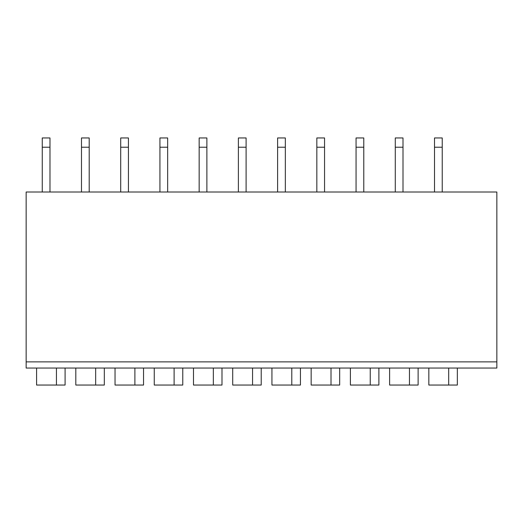 <?xml version="1.0" encoding="UTF-8"?>
<svg xmlns="http://www.w3.org/2000/svg" width="523" height="523" viewBox="0 0 523 523"><rect width="100%" height="100%" fill="white"/><g stroke="black" fill="none" stroke-linecap="round" stroke-linejoin="round"><path stroke-width="0.78" d="M26.15 192.006L26.15 368.055L496.85 368.055L496.85 192.006L26.15 192.006M26.15 361.877L496.85 361.877M428.834 368.055L428.834 385.046L448.688 385.046L448.688 368.055M457.344 368.055L457.344 385.046L448.688 385.046M389.609 368.055L389.609 385.046L409.463 385.046L409.463 368.055M418.119 368.055L418.119 385.046L409.463 385.046M350.384 368.055L350.384 385.046L370.238 385.046L370.238 368.055M378.894 368.055L378.894 385.046L370.238 385.046M311.159 368.055L311.159 385.046L331.013 385.046L331.013 368.055M339.669 368.055L339.669 385.046L331.013 385.046M271.934 368.055L271.934 385.046L291.788 385.046L291.788 368.055M300.444 368.055L300.444 385.046L291.788 385.046M232.709 368.055L232.709 385.046L252.563 385.046L252.563 368.055M261.219 368.055L261.219 385.046L252.563 385.046M193.484 368.055L193.484 385.046L213.338 385.046L213.338 368.055M221.994 368.055L221.994 385.046L213.338 385.046M154.259 368.055L154.259 385.046L174.113 385.046L174.113 368.055M182.769 368.055L182.769 385.046L174.113 385.046M115.034 368.055L115.034 385.046L134.888 385.046L134.888 368.055M143.544 368.055L143.544 385.046L134.888 385.046M75.809 368.055L75.809 385.046L95.663 385.046L95.663 368.055M104.319 368.055L104.319 385.046L95.663 385.046M36.584 368.055L36.584 385.046L56.438 385.046L56.438 368.055M65.094 368.055L65.094 385.046L56.438 385.046M442.229 192.006L442.229 137.954L434.508 137.954L434.508 147.225L442.229 147.225M434.508 192.006L434.508 147.225M403.004 192.006L403.004 137.954L395.283 137.954L395.283 147.225L403.004 147.225M395.283 192.006L395.283 147.225M363.779 192.006L363.779 137.954L356.058 137.954L356.058 147.225L363.779 147.225M356.058 192.006L356.058 147.225M324.554 192.006L324.554 137.954L316.833 137.954L316.833 147.225L324.554 147.225M316.833 192.006L316.833 147.225M285.329 192.006L285.329 137.954L277.608 137.954L277.608 147.225L285.329 147.225M277.608 192.006L277.608 147.225M246.104 192.006L246.104 137.954L238.383 137.954L238.383 147.225L246.104 147.225M238.383 192.006L238.383 147.225M206.879 192.006L206.879 137.954L199.158 137.954L199.158 147.225L206.879 147.225M199.158 192.006L199.158 147.225M167.654 192.006L167.654 137.954L159.933 137.954L159.933 147.225L167.654 147.225M159.933 192.006L159.933 147.225M128.429 192.006L128.429 137.954L120.708 137.954L120.708 147.225L128.429 147.225M120.708 192.006L120.708 147.225M89.204 192.006L89.204 137.954L81.483 137.954L81.483 147.225L89.204 147.225M81.483 192.006L81.483 147.225M49.979 192.006L49.979 137.954L42.258 137.954L42.258 147.225L49.979 147.225M42.258 192.006L42.258 147.225"/></g></svg>
